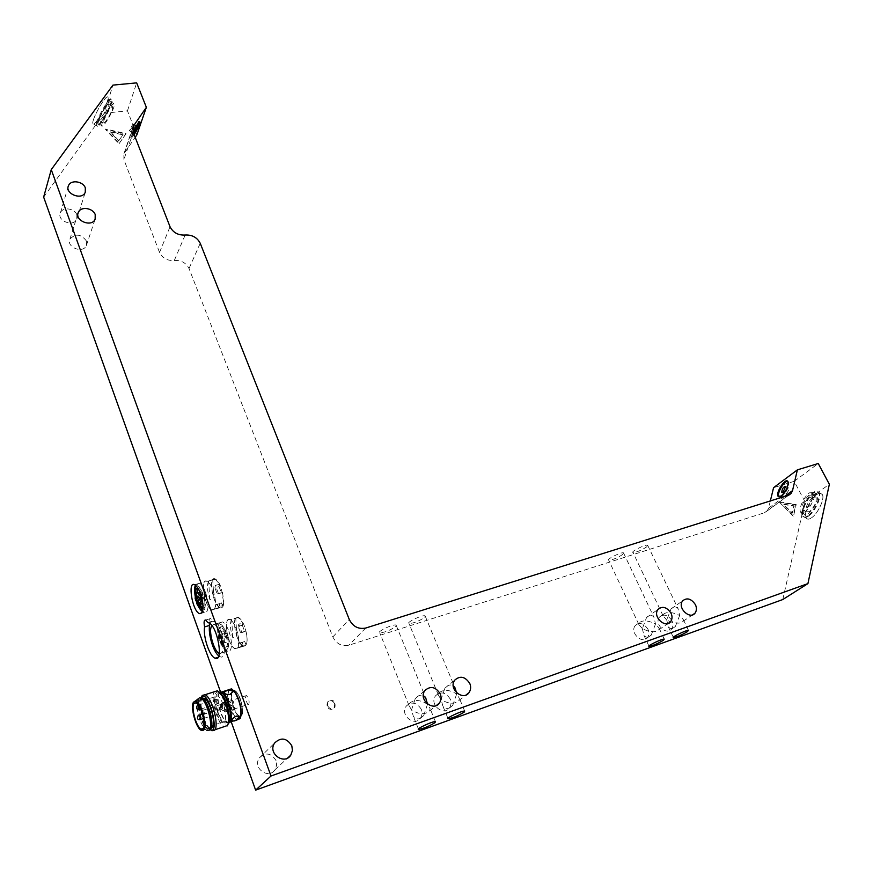 <?xml version="1.0" encoding="UTF-8"?>
<svg xmlns="http://www.w3.org/2000/svg" width="873" height="873" viewBox="0 0 873 873"><rect width="100%" height="100%" fill="white"/><g stroke="black" fill="none" stroke-linecap="round" stroke-linejoin="round"><path stroke-width="0.65" stroke-dasharray="4.37 3.27" d="M99.446 118.521C102.141 111.657 105.011 106.822 108.056 104.007L108.263 106.32C105.568 113.163 102.708 117.975 99.675 120.769L99.446 118.521M112.541 108.699L112.355 106.397C109.78 107.183 100.81 124.959 103.963 123.148C106.975 120.343 109.834 115.52 112.541 108.699M96.696 122.318C98.736 115.203 108.034 99.38 110.631 98.835C111.733 98.529 111.842 99.784 110.958 102.599C108.819 109.802 99.751 125.243 97.089 125.919C95.986 126.258 95.855 125.057 96.696 122.318M93.236 120.409C95.266 113.272 104.564 97.449 107.193 96.925C108.307 96.63 108.427 97.885 107.554 100.701C105.426 107.925 96.357 123.366 93.662 124.031C92.549 124.359 92.407 123.148 93.236 120.409C92.385 123.18 92.527 124.392 93.64 124.064C96.346 123.388 105.447 107.914 107.565 100.679C108.448 97.852 108.328 96.597 107.204 96.892C104.574 97.416 95.244 113.283 93.225 120.43M114.025 106.637C112.235 112.584 104.716 125.417 102.534 125.985C98.3 128.44 110.325 104.596 113.774 103.549L114.025 106.637M110.435 104.64C108.667 110.609 101.137 123.431 98.933 123.999C94.655 126.421 106.67 102.567 110.162 101.541L110.435 104.64M97.372 122.733C99.424 115.596 108.732 99.729 111.329 99.184C112.442 98.878 112.552 100.133 111.657 102.949C109.507 110.173 100.417 125.647 97.754 126.334C96.652 126.672 96.521 125.461 97.372 122.733M136.854 134.9L127.458 110.838L104.225 113.261L112.933 85.118M104.225 113.261L43.65 197.102M127.458 110.838L136.668 82.87M220.487 691.82L220.782 692.627M221.687 695.192L229.228 716.275M230.363 719.439L231.17 721.698M240.446 717.89C236.256 726.86 224.045 695.748 229.523 689.779L229.97 689.343M231.061 688.993L232.24 689.343M782.786 599.544L804.917 501.691L829.35 484.264M811.53 517.82C818.012 513.64 825.323 497.948 822.18 494.336C820.936 492.765 819.092 492.874 816.648 494.631C810.199 498.963 803.051 514.295 806.117 518.016C807.318 519.577 809.118 519.5 811.53 517.82C809.14 519.468 807.339 519.533 806.139 517.995C803.073 514.273 810.209 498.974 816.648 494.664C819.081 492.907 820.915 492.809 822.159 494.358C825.291 497.97 818.001 513.619 811.53 517.798M804.917 501.691L794.201 481.318L818.252 463.508M794.201 481.318L773.576 487.68M770.346 500.927L768.589 508.151L767.192 510.934L764.432 512.757L348.796 645.234C341.692 646.62 336.367 643.848 332.831 636.93L189.015 268.524C186.025 262.751 181.115 260.078 174.294 260.503C167.452 260.918 162.531 258.233 159.541 252.461L123.89 159.595L123.89 153.855L135.184 137.312M642.332 628.625L643.968 635.457C646.162 637.901 648.584 637.77 651.247 635.086L655.514 623.988L659.126 628.2L658.755 629.924C655.154 632.75 649.676 632.314 642.332 628.625L646.533 617.538C649.228 614.788 651.673 614.647 653.866 617.091L655.514 623.988C648.17 620.343 642.724 619.939 639.178 622.765L638.818 624.457L642.332 628.625M647.952 629.247C643.947 623.322 639.756 622.067 635.369 625.472C629.204 632.412 642.332 644.612 647.406 637.726C649.185 635.184 649.37 632.368 647.952 629.247M666.743 620.037L668.358 626.89C670.464 629.226 672.799 629.106 675.353 626.53L679.652 615.487L683.363 619.677L683.024 621.336C681.06 623.551 676.891 623.726 670.529 621.849L666.743 620.037L670.988 608.994C673.574 606.364 675.92 606.222 678.026 608.568L679.652 615.487C672.319 611.94 666.928 611.537 663.469 614.254L663.131 615.891L666.743 620.037M671.981 620.758C668.02 614.941 663.895 613.664 659.617 616.949C653.55 623.715 666.481 635.882 671.468 629.171C673.236 626.672 673.399 623.868 671.981 620.758M456.601 692.846L456.655 694.013C449.246 689.506 443.342 689.168 438.966 692.998L438.432 695.224L441.072 699.502L442.862 705.995C445.896 709.454 449.202 709.247 452.749 705.373L456.655 694.013L459.384 698.345L458.849 700.604C454.386 704.435 448.46 704.064 441.072 699.502L444.892 688.175C447.685 684.989 450.468 684.203 453.251 685.818M450.25 699.087C445.819 692.267 440.952 691.143 435.627 695.716C428.73 704.282 443.648 716.515 449.366 708.014C451.221 705.177 451.516 702.208 450.25 699.087M427.497 704.064L427.497 704.271C420.088 699.633 414.118 699.317 409.601 703.311L409.044 705.624L411.543 709.891L413.344 716.318C416.53 719.952 419.978 719.734 423.678 715.653L427.497 704.271L430.105 708.603L429.538 710.96C424.933 714.954 418.942 714.605 411.543 709.891L415.286 698.564C417.927 695.497 420.611 694.537 423.318 695.672M421.288 709.312C416.792 702.361 411.816 701.259 406.338 706.039C399.354 714.856 414.555 727.045 420.371 718.293C422.226 715.413 422.532 712.423 421.288 709.312M207.752 622.547L212.761 621.085L210.688 618.553C209.389 618.204 208.865 619.677 209.138 622.973M218.785 655.874L220.083 656.671C228.944 661.341 222.702 624.359 213.754 621.314L212.761 621.085M219.309 653.517L219.516 653.615C223.903 653.211 224.274 646.664 220.64 633.973C218.621 628.669 216.504 625.461 214.278 624.359L211.67 625.297M228.977 631.474C231.847 640.302 232.251 646.62 230.21 650.44L227.788 651.072C221.851 649.097 216.318 627.098 220.094 622.624L222.582 621.903C224.994 623.246 227.122 626.432 228.977 631.474M226.456 635.817C228.191 643.63 227.678 647.471 224.918 647.351C219.647 645.529 216.078 624.26 221.262 626.869L224.918 631.561L224.241 633.58L225.223 636.286L227.711 635.435L225.223 636.286M226.467 635.904L225.485 633.198L224.241 633.58M225.485 633.198L226.162 631.19L224.918 631.561M227.711 635.435C229.435 643.248 228.922 647.1 226.162 646.969C220.88 645.147 217.312 623.9 222.506 626.498L226.162 631.19M220.574 635.806L222.058 636.177C221.469 632.434 221.873 630.666 223.27 630.852L225.267 633.34L221.273 638.556L220.574 635.806L218.108 636.548L218.796 639.309L222.779 634.082L220.782 631.594C219.385 631.397 218.992 633.176 219.581 636.919L218.108 636.548M223.423 643.674L222.32 641.459L226.325 636.253C227.253 640.575 226.925 642.692 225.365 642.615L223.772 640.902L223.423 643.674L220.945 644.427L221.295 641.655L222.888 643.368C224.437 643.445 224.754 641.328 223.837 636.995L219.843 642.201L220.945 644.427M222.058 636.177L219.581 636.919M225.267 633.34L222.779 634.082M221.273 638.556L218.796 639.309M222.32 641.459L219.843 642.201M226.325 636.253L223.837 636.995M223.772 640.902L221.295 641.655M622.678 554.475L623.508 552.871C621.467 551.725 605.862 559.506 608.743 560.226C612.519 559.986 617.167 558.065 622.678 554.475M646.74 546.847L647.635 545.221C645.66 544.097 630.197 551.823 633.012 552.522C636.679 552.293 641.251 550.394 646.74 546.847M424.78 617.255L425.107 615.858C422.456 614.548 405.53 622.711 408.99 623.54C413.857 623.246 419.116 621.15 424.78 617.255M395.818 626.443L396.08 625.079C393.33 623.748 376.187 631.965 379.733 632.805C384.786 632.51 390.144 630.382 395.818 626.443M276.064 760.623C271.197 752.908 265.632 752.002 259.368 757.906C252.002 768.033 268.808 779.851 275.006 769.713L276.654 765.163L276.064 760.623M86.449 241.035C81.08 233.942 75.569 233.298 69.927 239.104C65.933 247.015 83.066 254.141 86.372 245.499L86.449 241.035M76.868 214.802C74.783 208.396 62.703 206.464 60.401 212.859C56.527 220.64 73.638 227.624 76.824 219.101L76.868 214.802M134.18 134.748L131.288 138.272L131.223 136.123L133.067 131.845M133.744 133.613L130.426 137.792L130.361 135.642C133.176 128.855 136.013 124.021 138.883 121.129L139.309 121.936M133.307 132.5L132.947 131.932L136.068 126.367M129.52 130.033L129.553 130.906C131.747 128.135 132.871 125.908 132.936 124.239L129.52 130.033M787.752 481.329L788.668 481.972C789.29 486.545 787.075 491.379 782.022 496.453L778.967 496.901M786.093 493.856C788.112 491.826 788.996 489.895 788.745 488.062C786.464 488.411 785.143 490.375 784.794 493.943L786.093 493.856M205.581 592.461C208.396 601.17 208.833 607.51 206.89 611.471L204.468 612.202C198.782 610.271 193.5 588.773 197.036 584.102L199.535 583.295C201.805 584.583 203.824 587.638 205.581 592.461M807.863 515.801C805.473 517.482 803.684 517.558 802.483 516.008C799.439 512.298 806.597 496.966 813.036 492.623C815.469 490.855 817.303 490.746 818.536 492.307C821.646 495.908 814.323 511.6 807.863 515.801M812.588 494.609L817.139 494.347C820.936 499.247 806.968 520.177 803.858 513.957C801.338 510.891 807.274 498.188 812.588 494.609M809.413 492.841L813.942 492.568C817.706 497.457 803.749 518.398 800.672 512.189C798.173 509.145 804.109 496.431 809.413 492.841M779.447 502.204L793.175 516.216L795.783 504.856L779.447 502.204L793.568 515.932L796.187 504.572L779.84 501.92M119.012 143.761L125.865 133.984L105.535 129.51L119.012 143.761L126.007 133.525L105.688 129.051L119.165 143.314M118.739 140.564L110.238 131.572L123.071 134.398L118.586 141.011L110.096 132.03L122.918 134.846L118.586 141.011M783.899 504.168L794.201 505.838L792.553 512.997L783.507 504.452L793.808 506.122L792.149 513.28L783.507 504.452M808.878 495.253C803.782 500.262 801.6 505.085 802.342 509.701C804.644 514.317 815.055 498.701 812.239 495.056L808.878 495.253M809.478 511.654L806.139 511.796C805.375 507.169 807.547 502.357 812.665 497.348L816.048 497.174C816.801 501.811 814.618 506.646 809.478 511.654M808.485 516.107C806.095 517.787 804.306 517.864 803.116 516.314C800.072 512.615 807.209 497.315 813.636 492.983C816.059 491.226 817.892 491.117 819.125 492.678C822.235 496.268 814.935 511.927 808.485 516.107M237.511 719.701L237.347 719.647C231.203 717.486 225.07 694.821 228.77 689.735M235.459 720.585L234.193 721.011M219.505 692.322L218.828 693.293C217.137 700.681 218.774 709.171 223.75 718.752L228.562 723.073M224.961 711.004L226.871 710.153C229.435 705.886 228.475 703.234 223.968 702.187L221.993 703.06C219.025 707.392 220.018 710.044 224.961 711.004L226.882 710.153C229.664 705.81 228.693 703.158 223.968 702.187L222.015 703.049C219.265 707.403 220.247 710.044 224.961 711.004M226.096 690.718L227.362 690.303M228.726 722.615C227.264 723.215 225.474 721.862 223.357 718.566C218.523 709.258 216.93 701.019 218.577 693.828L219.723 692.551M228.813 722.309L227.1 722.342C221.142 720.225 215.26 697.538 219.068 693.369L219.876 692.736M227.231 722.56L224.983 723.04C219.036 720.923 213.165 698.214 216.951 694.046L219.276 693.489C225.212 695.519 231.159 718.643 227.231 722.56M218.763 691.634L216.34 692.333C210.666 698.553 222.997 732.01 228.028 724.077M227.056 726.03L224.339 726.609C217.333 724.033 210.218 697.625 214.409 691.732M201.838 696.097C199.131 701.019 202.547 718.403 207.632 726.074L210.731 729.926M209.695 729.392L206.421 725.496C201.707 718.403 198.542 702.296 201.041 697.745L201.216 697.429M211.331 728.158L210.077 728.006C204.238 725.823 198.357 702.983 202.045 698.837L202.842 698.204M210.12 728.246L207.927 728.726C202.11 726.532 196.229 703.671 199.906 699.524L202.176 698.989C207.981 701.084 213.929 724.361 210.12 728.246M209.007 730.286L208.2 730.079C201.849 727.678 195.443 702.765 199.448 698.225L199.83 697.833M208.2 730.079L206.912 730.505L205.624 729.632C199.753 724.786 194.799 704.325 197.876 699.087M202.918 730.45L200.692 729.501C195.257 725.081 190.871 705.526 194.046 701.892L194.701 701.325M224.481 721.524L222.506 721.96C217.29 720.083 212.128 700.091 215.456 696.447L217.486 695.967C222.68 697.756 227.908 718.075 224.481 721.524M221.382 707.206L221.524 704.249C222.931 706.268 223.226 707.774 222.386 708.756L221.382 707.206M217.399 712.052L217.53 709.138C218.927 711.135 219.221 712.619 218.403 713.601L217.399 712.052M216.668 702.099L216.81 699.164C218.206 701.161 218.49 702.645 217.661 703.627L216.668 702.099M232.916 691.754L230.985 694.122M229.708 694.526C226.271 695.006 224.405 694.373 224.121 692.638M236.834 716.002L239.573 716.624M231.661 720.803C231.094 719.472 232.393 718.01 235.568 716.417M203.114 596.837L201.936 597.383L203.114 596.837C204.511 602.501 204.5 606.309 203.082 608.263M198.902 605.415L197.538 602.435M196.851 600.384L196.163 597.656M197.844 588.086L201.608 592.658L200.976 594.72L201.936 597.383M204.358 596.477C206.039 604.072 205.624 607.979 203.082 608.197M200.146 605.054L198.444 601.137M198.084 600.035L196.862 592.931M197.876 588.14L199.415 587.835L202.852 592.309L201.608 592.658M203.18 597.023L202.22 594.36L202.852 592.309M198.226 599.991L197.549 597.263L198.968 597.547L198.717 593.836M199.873 592.08L202.012 594.513L201.183 595.702M200.321 605L199.251 602.839L203.049 597.383L202.896 603.723M202.121 603.81L200.637 602.195L200.386 604.465M202.22 594.36L200.976 594.72M200.637 602.195L198.16 602.905M203.049 597.383L201.772 597.743M199.251 602.839L196.774 603.549M197.549 597.263L196.37 597.601M202.012 594.513L200.899 594.829M198.968 597.547L196.49 598.256M334.708 703.714C332.504 700.288 330.027 699.83 327.288 702.329L326.873 706.377C329.088 709.804 331.554 710.273 334.294 707.785L334.708 703.714M327.561 705.733C329.765 709.16 332.242 709.64 334.981 707.141C335.658 700.888 333.322 699.066 327.975 701.674L327.561 705.733M231.41 709.312L234.892 708.876L235.077 707.163L232.655 705.057L233.626 701.739L232.414 700.135L229.315 701.499L231.247 703.092L232.196 706.617L231.41 709.312L228.115 710.393L224.907 709.007L223.957 705.471L224.907 709.007C226.62 710.775 228.497 710.971 230.516 709.629L231.127 709.531M248.87 704.282C249.602 701.063 248.794 698.16 246.448 695.563C244.713 697.549 245.28 700.506 248.15 704.446L248.87 704.282M232.655 705.057L229.359 706.137L227.766 709.563C230.21 707.294 232.524 706.388 234.739 706.857L234.51 709.094C232.076 711.364 229.752 712.259 227.547 711.79L228.115 710.393M230.516 709.629L232.196 706.617L231.247 703.092C229.523 701.314 227.646 701.117 225.616 702.481L229.315 701.499M226.227 702.383L223.957 705.471L225.616 702.481M226.031 702.579L224.819 702.601L229.359 706.137M226.314 704.118C229.839 704.838 232.273 704.14 233.593 702.012L232.109 700.135C228.595 699.415 226.162 700.113 224.841 702.241L226.314 704.118M222.637 703.245L223.335 703.081C225.638 705.722 226.434 708.647 225.758 711.877L225.059 712.03C222.768 709.411 221.96 706.475 222.637 703.245M233.397 690.368L232.316 691.023C228.901 694.679 234.051 714.529 239.366 716.351C243.163 716.155 243.48 710.535 240.326 699.48C238.449 694.526 236.474 691.536 234.401 690.51L233.571 690.347M233.8 690.576L234.444 690.739C239.66 692.453 244.778 712.27 241.319 715.685L239.333 716.133C234.106 714.354 229.032 694.821 232.404 691.23L233.593 690.576M232.611 691.165L234.651 690.674C239.868 692.376 244.997 712.204 241.526 715.62L239.54 716.056C234.313 714.278 229.239 694.755 232.611 691.165M233.528 690.314L234.608 690.445C236.681 691.471 238.656 694.461 240.533 699.415C243.687 710.458 243.371 716.089 239.584 716.286C234.27 714.463 229.108 694.602 232.534 690.947L233.386 690.347M222.779 606.244L221.415 602.861L215.195 604.902L215.937 608.656L222.779 606.244L223.586 603.363L220.378 607.783C222.32 608.121 223.433 606.582 223.717 603.188L221.316 588.009C219.505 583.153 217.464 580.13 215.195 578.93C207.872 575.22 212.706 605.273 220.061 607.684L220.378 607.783M218.676 607.433L217.312 604.04M221.415 602.861L219.287 603.723L219.887 607.401L215.795 608.59M219.287 603.723L215.195 604.902M219.581 584.233L219.058 586.612L214.944 587.769L217.17 593.902L218.49 593.695L215.456 585.39L219.581 584.233L215.238 579.137L207.01 581.429C212.652 583.251 217.912 604.738 214.256 609.114L211.833 609.845C204.5 607.292 199.961 577.73 207.01 581.429M215.456 585.39L214.944 587.769M219.058 586.612L221.284 592.723L222.615 592.527L218.49 593.695M221.284 592.723L217.17 593.902M213.94 598.387L212.717 579.956L208.625 581.091C206.792 585.074 207.207 591.228 209.869 599.555L213.94 598.387C215.784 603.254 217.759 606.255 219.887 607.401M209.869 599.555L208.625 581.091M214.332 609.321C216.297 605.349 215.871 599.031 213.056 590.344C211.288 585.543 209.269 582.498 206.977 581.222C199.819 577.457 204.435 607.466 211.877 610.052L214.332 609.321M222.615 592.527L223.717 603.188M212.717 579.956L215.238 579.137M246.088 644.972L244.691 641.513L238.362 643.499L239.246 647.33L246.088 644.972C247.463 642.124 247.43 637.563 246.011 631.299L241.886 632.543L238.787 624.108L242.901 622.875L242.334 625.21L238.22 626.443L240.512 632.663L241.886 632.543M241.985 646.227L240.588 642.768M244.691 641.513L242.454 642.255L243.054 645.955L238.973 647.209M242.454 642.255L238.362 643.499M238.787 624.108L238.22 626.443M242.334 625.21L244.626 631.43L246.011 631.299M244.626 631.43L240.512 632.663M236.91 636.646L235.765 618.226L231.672 619.426C229.73 623.289 230.123 629.433 232.851 637.868L236.91 636.646C238.798 641.579 240.839 644.689 243.054 645.955M232.851 637.868L231.672 619.426M237.642 648.159C239.715 644.339 239.322 638.032 236.452 629.237C234.586 624.217 232.447 621.041 230.014 619.71C222.648 615.945 227.493 646.195 235.197 648.803L237.642 648.159M237.565 647.952L235.153 648.584C227.569 646.02 222.79 616.218 230.057 619.928C235.95 621.772 241.45 643.772 237.565 647.952M235.765 618.226L238.264 617.506L242.901 622.875M244.702 626.77C242.825 621.762 240.675 618.597 238.231 617.287C230.788 613.566 235.601 643.728 243.371 646.293C247.867 645.911 248.314 639.407 244.702 626.77M784.543 496.464L768.589 508.151M227.373 648.977C223.346 654.706 214.518 630.273 218.785 625.297C222.702 619.208 231.782 644.088 227.373 648.977M764.432 512.757L788.363 495.264M365.667 628.058L348.796 645.234M332.831 636.93L349.276 619.492M200.233 243.294L189.015 268.524M133.209 132.238L123.89 159.595M159.541 252.461L170.028 226.751M185.152 235.033L174.294 260.503M124.555 152.666L132.62 128.866M198.858 715.216L199.088 718.064L200.441 719.505M202.94 713.23L203.933 714.791C204.74 713.808 204.446 712.303 203.06 710.262L202.94 713.23M202.722 710.338L221.524 704.249M198.073 705.188L198.313 708.047L199.655 709.476M199.437 706.759L198.378 705.078M196.349 586.067C200.779 582.978 207.829 605.48 204.086 610.02L202.765 610.805M198.051 605.655L197.014 603.21M196.141 600.58L195.454 597.863M108.056 104.007L112.355 106.397M99.675 120.769L103.963 123.148M111.329 99.184L110.631 98.835M93.662 124.031L97.089 125.919M102.534 125.985L98.933 123.999M113.774 103.549L110.162 101.541M97.754 126.334L93.64 124.064M648.945 646.085L643.968 635.457M664.266 639.091L659.126 628.2M635.369 625.472L639.178 622.765M647.406 637.726L651.247 635.086M658.755 629.924L668.14 623.486M646.533 617.538L658.166 609.278M673.323 637.323L668.358 626.89M688.491 630.361L683.363 619.677M659.617 616.949L663.469 614.254M671.468 629.171L675.353 626.53M683.024 621.336L692.638 614.81M670.988 608.994L682.795 600.722M447.947 718.37L442.862 705.995M464.676 711.08L459.384 698.345M435.627 695.716L438.966 692.998M449.366 708.014L452.749 705.373M458.849 700.604L466.073 694.963M444.892 688.175L454.844 680.056M418.44 728.977L413.344 716.318M435.409 721.633L430.105 708.603M406.338 706.039L409.601 703.311M420.371 718.293L423.678 715.653M429.538 710.96L436.435 705.449M415.286 698.564L424.955 690.488M205.69 620.016L210.688 618.553M220.083 656.671L218.086 657.293M213.754 621.314L208.745 622.787M219.516 653.615L227.788 651.072C225.725 651.52 223.095 648.399 219.92 641.72C218.665 639.014 217.868 634.813 217.541 629.117L218.937 623.508L222.582 621.903L214.278 624.359M223.27 630.852L220.782 631.594M225.365 642.615L222.888 643.368M226.162 646.969L224.918 647.351M222.506 626.498L221.262 626.869M767.192 510.934L788.93 495.056M259.368 757.906L274.668 742.988M275.006 769.713L287.774 757.917M69.927 239.104L77.959 213.547M86.372 245.499L95.146 219.112M60.401 212.859L68.116 186.877M76.824 219.101L85.281 192.224M123.89 153.855L132.816 127.502M139.745 121.609L138.883 121.129M131.288 138.272L130.426 137.792M136.352 126.138L132.936 124.239M132.969 132.805L129.553 130.906M788.668 481.972L787.893 481.536M782.23 492.525L784.794 493.943M785.7 486.37L788.745 488.062M201.892 612.955L204.457 612.202L202.569 611.526M194.548 584.681L199.535 583.295L195.628 585.368M802.483 516.008L806.117 518.016M818.536 492.307L822.18 494.336M813.942 492.568L817.139 494.347M800.672 512.189L803.858 513.957M638.818 624.457L608.743 560.226M623.508 552.871L653.866 617.091M663.131 615.891L633.012 552.522M647.635 545.221L678.026 608.568M438.432 695.224L408.99 623.54M425.107 615.858L454.855 687.433M409.044 705.624L379.733 632.805M396.08 625.079L425.686 697.767M806.139 511.796L802.342 509.701M816.048 497.174L812.239 495.056M806.139 517.995L803.116 516.314M822.159 494.358L819.125 492.678M237.347 719.647L232.262 721.338M230.276 722.004L227.657 722.877M220.258 693.173L219.276 693.489M227.1 722.342L224.983 723.04M214.965 729.741L211.986 730.734M207.632 726.074L206.421 725.496M203.322 698.618L202.176 698.989M210.077 728.006L207.927 728.726M205.624 729.632L200.692 729.501M196.043 702.863L217.486 695.967M203.234 728.355L222.506 721.96M203.507 718.49L218.403 713.601M201.914 714.234L217.53 709.138M202.612 714.671L222.386 708.756M200.648 709.16L217.661 703.627M198.389 705.1L216.81 699.164M195.366 597.885L196.065 600.602M196.96 603.276L197.975 605.676M199.415 587.835L198.171 588.184M200.604 604.236L199.633 604.52M327.288 702.329L327.975 701.674M334.294 707.785L334.981 707.141M233.189 709.367L248.15 704.446M246.448 695.563L232.414 700.135M223.335 703.081L224.819 702.601M225.059 712.03L227.493 711.233M215.937 608.656L211.833 609.845M215.195 578.93L206.977 581.222M220.061 607.684L211.877 610.052M238.264 617.506L230.057 619.928M239.246 647.33L235.153 648.584M238.231 617.287L230.014 619.71M243.371 646.293L235.197 648.803"/><path stroke-width="1.31" d="M51.256 169.624L112.933 85.118L136.668 82.87L146.358 107.324L133.187 126.421L133.209 132.238L170.028 226.751C173.105 232.644 178.147 235.404 185.152 235.033C192.115 234.662 197.145 237.412 200.233 243.294L349.276 619.492C352.943 626.596 358.41 629.444 365.667 628.058L788.363 495.264L791.145 493.441L792.531 490.615L797.387 469.849L818.252 463.508L829.35 484.264L807.918 583.611L271.001 776.01L51.256 169.624L43.65 197.102L220.487 691.82M135.184 137.312L136.854 134.9L146.358 107.324M220.782 692.627L221.687 695.192M229.228 716.275L230.363 719.439M231.17 721.698L255.625 790.13L271.001 776.01M229.97 689.343L231.061 688.993M232.24 689.343L235.863 693.358C240.577 702.416 242.137 710.524 240.544 717.682L240.446 717.89M207.752 622.547L208.745 622.787C217.65 625.854 223.914 662.913 215.096 658.209C209.334 656.289 202.863 635.948 204.609 626.89C203.66 622.187 204.02 619.885 205.69 620.016L207.752 622.547M200.572 593.88C204.162 606.659 203.802 613.25 199.502 613.643C192.169 611.002 187.499 580.861 194.548 584.681C196.807 585.979 198.815 589.046 200.572 593.88M255.625 790.13L782.786 599.544L807.918 583.611M434.994 722.669C429.014 726.292 423.558 728.551 418.625 729.435C415.275 729.282 432.91 721.022 435.409 721.633L434.994 722.669M464.185 712.139C458.238 715.74 452.88 717.955 448.122 718.806C444.859 718.654 462.264 710.458 464.676 711.08L464.185 712.139M687.411 631.67C681.66 634.987 677.011 636.974 673.454 637.617C670.846 637.454 686.756 629.782 688.491 630.361L687.411 631.67M663.262 640.378C657.478 643.728 652.753 645.736 649.086 646.391C646.413 646.238 662.465 638.512 664.266 639.091L663.262 640.378M770.346 500.927L773.576 487.68L797.387 469.849M781.248 496.028L778.039 496.257C775.442 492.678 785.7 477.073 787.893 481.536C788.515 486.119 786.3 490.942 781.248 496.028M671.021 613.195C672.483 616.382 672.33 619.252 670.54 621.827C665.433 628.833 651.945 616.327 658.166 609.278C662.607 605.829 666.885 607.139 671.021 613.195M670.529 621.849L668.14 623.486M695.41 604.662C696.883 607.837 696.741 610.696 694.973 613.228C689.954 620.048 676.662 607.575 682.795 600.722C687.116 597.394 691.318 598.714 695.41 604.662M453.251 685.818L454.855 687.433L456.601 692.846M469.827 683.57C471.136 686.767 470.863 689.801 468.987 692.693C463.192 701.357 447.849 688.786 454.844 680.056C460.257 675.407 465.244 676.575 469.827 683.57M423.318 695.672L425.686 697.767L427.497 704.064M440.276 693.904C441.563 697.091 441.269 700.146 439.392 703.081C433.51 712.008 417.861 699.469 424.955 690.488C430.52 685.632 435.627 686.767 440.276 693.904M209.138 622.973L209.585 625.428L204.609 626.89M209.585 625.428C207.981 633.634 213.263 651.913 218.785 655.874M211.67 625.297L210.709 628.658C209.727 636.362 214.845 651.793 219.309 653.517M291.822 745.837L292.444 750.496L290.774 755.156C284.478 765.523 267.16 753.334 274.668 742.988C281.062 736.965 286.781 737.914 291.822 745.837M95.212 214.583L95.146 219.112C91.796 227.864 74.227 220.487 78.286 212.477C80.709 205.963 93.029 208.014 95.212 214.583M85.314 187.859L85.281 192.224C82.051 200.855 64.515 193.631 68.454 185.753C70.8 179.281 83.164 181.344 85.314 187.859M133.067 131.845C135.937 126.236 138.163 122.82 139.745 121.609C140.717 122.526 138.862 126.901 134.18 134.748M139.309 121.936C138.687 124.588 136.821 128.484 133.744 133.613M136.068 126.367L136.352 126.138C136.494 127.251 135.479 129.368 133.307 132.5M778.967 496.901L778.814 496.682C776.479 493.736 784.445 480.237 787.752 481.329M783.048 492.165L781.75 492.263C782.11 488.684 783.419 486.73 785.7 486.37L783.048 492.165M228.77 689.735L231.421 688.884L235.47 693.173C240.326 702.503 241.941 710.862 240.304 718.228L237.511 719.701M236.256 720.28L232.043 721.294C231.149 720.258 232.327 718.632 235.568 716.417L239.267 716.34C240.402 717.671 239.398 718.981 236.256 720.28M228.562 723.073L230.014 722.364C234.139 718.272 227.918 694.111 221.698 692.005L219.505 692.322M227.362 690.303C230.843 689.397 232.687 689.932 232.895 691.918L229.708 694.526C226.162 694.592 224.296 693.795 224.11 692.147L227.362 690.303C230.352 689.845 232.207 690.336 232.916 691.754M219.723 692.551C225.78 689.07 234.826 720.912 228.726 722.615M219.876 692.736L221.404 692.813C227.351 694.832 233.287 717.933 229.359 721.851L228.813 722.309M228.028 724.077L228.42 723.411C230.854 718.741 227.744 703.147 223.172 696.228L218.763 691.634M214.409 691.732L217.421 690.772L221.982 695.661C226.925 703.147 230.286 720.029 227.657 725.07L227.056 726.03M210.731 729.926L211.986 730.734L214.66 730.177C219.319 725.485 212.095 697.254 205.024 694.733L202.263 695.41L201.194 697.429M201.216 697.429L201.434 697.112C208.505 688.328 220.858 737.238 209.695 729.392M202.842 698.204L204.326 698.291C210.142 700.386 216.1 723.641 212.27 727.536L211.331 728.158M199.83 697.833L201.914 697.636C208.254 699.917 214.758 725.332 210.589 729.566L209.007 730.286M197.876 699.087L199.47 697.833L200.626 698.051C206.956 700.342 213.448 725.769 209.302 729.992L206.912 730.505M194.701 701.325L196.218 701.379C201.805 703.431 207.578 726.052 203.933 729.817L202.918 730.45M203.496 729.97L201.39 730.417C195.792 728.268 190.085 706.039 193.61 702.034L195.781 701.51C201.368 703.573 207.152 726.194 203.496 729.97M194.068 703.332L196.043 702.863C201.106 704.74 206.334 725.223 203.027 728.649L201.117 729.053C196.043 727.111 190.871 706.955 194.068 703.332M224.121 692.638L226.096 690.718M230.985 694.122L229.708 694.526M239.573 716.624L235.459 720.585M234.193 721.011L231.661 720.803M235.568 716.417L236.834 716.002M203.082 608.263L201.63 608.481L198.902 605.415M197.538 602.435L196.851 600.384M196.163 597.656C195.126 591.294 195.683 588.107 197.844 588.086M203.082 608.197L200.146 605.054M198.444 601.137L198.084 600.035M196.862 592.931L197.876 588.14M198.717 593.836L199.873 592.08M201.183 595.702L198.226 599.991L195.748 600.689L199.524 595.222L197.647 592.854C196.272 592.669 195.89 594.469 196.49 598.256L195.072 597.961L195.748 600.689M202.896 603.723L200.604 604.236M200.386 604.465L197.844 605.72L198.16 602.905L199.633 604.52C201.172 604.585 201.477 602.446 200.55 598.092L196.774 603.549L197.844 605.72M201.772 597.743L200.55 598.092M196.37 597.601L195.072 597.961M200.899 594.829L199.524 595.222M792.531 490.615L784.543 496.464M132.62 128.866L133.853 125.221M201.914 714.234L197.691 716.122C197.014 718.752 197.811 719.919 200.07 719.625C200.866 718.643 200.572 717.148 199.197 715.129L197.691 716.122L197.484 718.075M202.612 714.671C201.619 714.845 201.248 713.721 201.51 711.299L201.325 713.23M198.378 705.078L196.905 706.104C196.229 708.712 197.025 709.88 199.284 709.596L199.437 706.759M198.389 705.1L196.905 706.104L196.698 708.047M202.765 610.805C201.248 610.685 199.677 608.961 198.051 605.655M197.014 603.21L196.141 600.58M195.454 597.863C194.428 592.363 194.504 588.642 195.705 586.711L196.349 586.067M692.638 614.81L694.973 613.228M466.073 694.963L468.987 692.693M436.435 705.449L439.392 703.081M218.086 657.293L215.096 658.209M788.93 495.056L791.145 493.441M287.774 757.917L290.774 755.156M77.959 213.547L78.286 212.477M68.116 186.877L68.454 185.753M132.816 127.502L133.187 126.421M778.814 496.682L778.039 496.257M199.502 613.643L201.892 612.955M231.421 688.884L221.698 692.005M232.262 721.338L230.276 722.004M221.404 692.813L220.258 693.173M221.982 695.661L223.172 696.228M227.711 724.95L228.42 723.411M217.421 690.772L205.024 694.733M224.339 726.609L214.965 729.741M204.326 698.291L203.322 698.618M201.914 697.636L200.626 698.051M199.47 697.833L195.192 701.183M201.117 729.053L203.234 728.355M200.441 719.505L203.507 718.49M199.655 709.476L200.648 709.16M195.628 585.368C194.537 585.477 194.45 589.657 195.366 597.885M196.065 600.602L196.96 603.276M197.975 605.676C199.819 609.125 201.357 611.078 202.569 611.526M202.874 608.121L201.63 608.481M199.928 592.21L197.647 592.854"/></g></svg>
